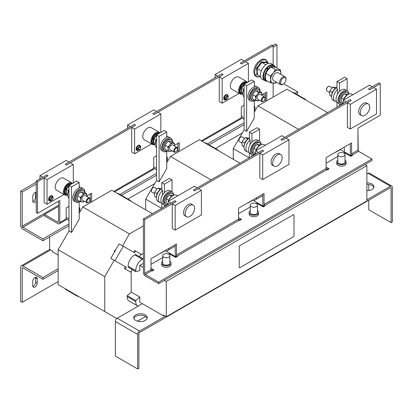 <?xml version="1.0" encoding="UTF-8"?>
<svg xmlns="http://www.w3.org/2000/svg" width="413" height="413" viewBox="0 0 413 413"><rect width="100%" height="100%" fill="white"/><g stroke="black" fill="none" stroke-linecap="round" stroke-linejoin="round"><path stroke-width="0.62" d="M51.212 195.71A2.777 1.606 120 0 0 50.644 195.907M51.078 200.78A2.777 1.606 -60 0 1 51.057 200.79A2.777 1.606 -60 0 1 49.095 199.655A2.777 1.606 -60 0 1 51.057 196.252A2.777 1.606 -60 0 1 53.019 197.409M52.306 200.176L50.061 200.759L49.307 199.531L52.497 196.542L53.117 198.777L52.306 200.176L50.871 199.732C51.63 197.59 52.394 197.151 53.153 198.41L53.117 198.777M226.329 94.608A2.777 1.606 120 0 0 225.766 94.804M226.195 99.672A2.777 1.606 -60 0 1 226.179 99.683A2.777 1.606 -60 0 1 224.213 98.552A2.777 1.606 -60 0 1 226.179 95.15A2.777 1.606 -60 0 1 228.141 96.306M227.429 99.074L225.183 99.657L224.424 98.428L227.62 95.434L228.239 97.669L227.429 99.074L225.988 98.63C226.752 96.487 227.511 96.043 228.275 97.308L228.239 97.669M138.773 145.159A2.777 1.606 120 0 0 138.205 145.355M138.634 150.224A2.777 1.606 -60 0 1 138.618 150.234A2.777 1.606 -60 0 1 136.651 149.103A2.777 1.606 -60 0 1 138.618 145.701A2.777 1.606 -60 0 1 140.58 146.858M139.868 149.625L137.622 150.208L136.868 148.979L140.059 145.985L140.678 148.221L139.868 149.625L138.427 149.181C139.191 147.038 139.95 146.6 140.714 147.859L140.678 148.221M36.251 192.308A3.154 1.822 120 0 0 34.976 192.582A3.154 1.822 120 0 0 32.751 196.443L32.751 200.857A3.154 1.822 120 0 0 33.401 202.298A3.154 1.822 120 0 0 36.251 200.945M145.273 314.902A6.753 3.898 0 0 0 137.911 314.056A6.753 3.898 0 0 0 133.74 317.659A6.753 3.898 0 0 0 135.722 320.416A6.753 3.898 0 0 0 143.079 321.262A6.753 3.898 0 0 0 147.25 317.659A6.753 3.898 0 0 0 145.273 314.902M147.131 318.397A6.753 3.898 0 0 0 145.273 316.373A6.753 3.898 0 0 0 138.515 315.403A6.753 3.898 0 0 0 133.864 318.397M366.878 190.672A6.753 3.898 0 0 0 373.951 186.774A6.753 3.898 0 0 0 371.974 184.017A6.753 3.898 0 0 0 366.878 182.882M373.827 187.512A6.753 3.898 0 0 0 371.974 185.489A6.753 3.898 0 0 0 366.878 184.353M34.976 287.071A3.154 1.822 120 0 0 37.206 283.21L37.206 278.801A3.154 1.822 120 0 0 36.556 277.355A3.154 1.822 120 0 0 34.124 278.202A3.154 1.822 120 0 0 32.751 281.372L32.751 285.786A3.154 1.822 120 0 0 33.401 287.226A3.154 1.822 120 0 0 34.976 287.071M32.823 286.395A3.154 1.822 120 0 0 33.386 286.152A3.154 1.822 120 0 0 35.616 282.291L35.616 277.882A3.154 1.822 120 0 0 35.544 277.273M283.328 84.066L282.802 84.371A4.502 2.602 -60 0 1 281.062 84.779A4.502 2.602 -60 0 1 280.551 84.598A4.502 2.602 -60 0 1 280.329 79.807A4.502 2.602 -60 0 1 284.542 76.612A4.502 2.602 -60 0 1 285.053 76.797A4.502 2.602 -60 0 1 285.987 78.857L285.987 79.466A3.758 2.168 -60 0 1 283.328 84.066A3.758 2.168 -60 0 1 281.878 84.407A3.758 2.168 -60 0 1 281.103 80.607A3.758 2.168 -60 0 1 284.784 77.592A3.758 2.168 -60 0 1 285.987 79.466M285.053 76.797L278.068 72.765A4.502 2.602 120 0 0 277.557 72.58A4.502 2.602 120 0 0 273.344 75.77A4.502 2.602 120 0 0 273.566 80.561L280.551 84.598M275.435 67.34A9.003 5.199 120 0 0 273.824 65.115A9.003 5.199 120 0 0 269.322 65.559A9.003 5.199 120 0 0 263.437 73.493A9.003 5.199 120 0 0 264.816 80.711A9.003 5.199 120 0 0 267.335 81.046M273.824 65.115L271.274 63.643A9.003 5.199 120 0 0 266.943 63.994A9.003 5.199 120 0 0 260.923 71.919A9.003 5.199 120 0 0 262.27 79.239L264.816 80.711M257.764 75.016L256.71 74.903L256.917 71.764L256.499 68.305L261.439 61.883L266.586 62.064L266.674 62.6M88.439 202.339L88.083 202.546A2.7 1.559 -60 0 1 86.735 202.68A2.7 1.559 -60 0 1 87.128 198.978A2.7 1.559 -60 0 1 89.435 197.997A2.7 1.559 -60 0 1 89.993 199.236L89.993 199.644A2.204 1.27 -60 0 1 89.218 201.652A2.204 1.27 -60 0 1 88.439 202.339A2.204 1.27 -60 0 1 86.931 201.88A2.204 1.27 -60 0 1 87.659 199.438A2.204 1.27 -60 0 1 89.993 199.644M86.735 202.68L82.44 200.197A2.7 1.559 -60 0 1 82.832 196.5A2.7 1.559 -60 0 1 85.14 195.519L89.435 197.997M79.869 201.394A6.303 3.64 -60 0 1 77.324 201.405L76.369 200.857A6.303 3.64 -60 0 1 75.403 195.803A6.303 3.64 -60 0 1 79.523 190.248A6.303 3.64 -60 0 1 82.672 189.939L83.627 190.486A6.303 3.64 -60 0 1 84.892 192.695M77.324 201.405A6.303 3.64 -60 0 1 76.359 196.356A6.303 3.64 -60 0 1 80.478 190.801A6.303 3.64 -60 0 1 83.627 190.486M79.172 201.833L79.172 219.2L71.532 232.436L71.532 186.924L79.172 182.51L79.172 187.941A7.656 4.419 120 0 0 78.217 188.39A7.656 4.419 120 0 0 73.215 195.137A7.656 4.419 120 0 0 74.392 201.27L75.693 202.024A7.656 4.419 -60 0 1 74.521 195.891A7.656 4.419 -60 0 1 79.523 189.144A7.656 4.419 -60 0 1 83.349 188.767A7.656 4.419 -60 0 1 84.923 192.716M79.9 201.415A7.656 4.419 -60 0 1 79.523 201.647A7.656 4.419 -60 0 1 75.693 202.024M67.763 194.255A6.303 3.64 -60 0 1 68.981 189.459M68.981 198.111A7.656 4.419 -60 0 1 68.981 190.145M66.581 193.723L65.889 193.614L65.889 189.154L69.234 184.993L69.642 185.07M72.481 183.429A6.98 4.032 120 0 0 71.867 182.918A6.98 4.032 120 0 0 68.377 183.264A6.98 4.032 120 0 0 63.819 189.412A6.98 4.032 120 0 0 64.887 195.008A6.98 4.032 120 0 0 67.742 194.982M71.867 182.918L63.654 178.173A6.98 4.032 120 0 0 60.164 178.519A6.98 4.032 120 0 0 55.605 184.673A6.98 4.032 120 0 0 56.674 190.264L64.887 195.008M263.556 101.237L263.205 101.443A2.7 1.559 -60 0 1 261.852 101.572A2.7 1.559 -60 0 1 262.25 97.876A2.7 1.559 -60 0 1 264.557 96.895A2.7 1.559 -60 0 1 265.115 98.134L265.115 98.542A2.204 1.27 -60 0 1 264.335 100.545A2.204 1.27 -60 0 1 263.556 101.237A2.204 1.27 -60 0 1 262.054 100.772A2.204 1.27 -60 0 1 262.776 98.33A2.204 1.27 -60 0 1 265.115 98.542M261.852 101.572L257.557 99.094A2.7 1.559 -60 0 1 257.955 95.398A2.7 1.559 -60 0 1 260.257 94.417L264.557 96.895M254.991 100.292A6.303 3.64 -60 0 1 252.446 100.302L251.491 99.75A6.303 3.64 -60 0 1 250.526 94.701A6.303 3.64 -60 0 1 254.64 89.146A6.303 3.64 -60 0 1 257.795 88.831L258.75 89.384A6.303 3.64 -60 0 1 260.014 91.593M252.446 100.302A6.303 3.64 -60 0 1 251.481 95.253A6.303 3.64 -60 0 1 255.595 89.693A6.303 3.64 -60 0 1 258.75 89.384M254.289 100.731L254.289 118.097L246.649 131.334L246.649 85.816L254.289 81.407L254.289 86.833A7.656 4.419 120 0 0 253.334 87.288A7.656 4.419 120 0 0 248.337 94.035A7.656 4.419 120 0 0 249.509 100.168L250.815 100.922A7.656 4.419 -60 0 1 249.643 94.789A7.656 4.419 -60 0 1 254.64 88.041A7.656 4.419 -60 0 1 258.471 87.664A7.656 4.419 -60 0 1 260.04 91.609M255.017 100.307A7.656 4.419 -60 0 1 254.64 100.54A7.656 4.419 -60 0 1 250.815 100.922M242.885 93.147A6.303 3.64 -60 0 1 244.104 88.356M244.104 97.009A7.656 4.419 -60 0 1 244.104 89.038M241.703 92.62L241.006 92.512L241.006 88.052L244.351 83.891L244.764 83.963M247.604 82.326A6.98 4.032 120 0 0 246.989 81.815A6.98 4.032 120 0 0 243.5 82.161A6.98 4.032 120 0 0 238.936 88.31A6.98 4.032 120 0 0 240.01 93.901A6.98 4.032 120 0 0 242.865 93.875M246.989 81.815L238.771 77.071A6.98 4.032 120 0 0 235.281 77.417A6.98 4.032 120 0 0 230.722 83.565A6.98 4.032 120 0 0 231.791 89.162L240.01 93.901M175.995 151.788L175.644 151.994A2.7 1.559 -60 0 1 174.291 152.129A2.7 1.559 -60 0 1 174.689 148.427A2.7 1.559 -60 0 1 176.996 147.446A2.7 1.559 -60 0 1 177.554 148.685L177.554 149.093A2.204 1.27 -60 0 1 176.774 151.096A2.204 1.27 -60 0 1 175.995 151.788A2.204 1.27 -60 0 1 174.493 151.323A2.204 1.27 -60 0 1 175.22 148.881A2.204 1.27 -60 0 1 177.554 149.093M174.291 152.129L169.996 149.645A2.7 1.559 -60 0 1 170.393 145.949A2.7 1.559 -60 0 1 172.701 144.968L176.996 147.446M167.43 150.843A6.303 3.64 -60 0 1 164.885 150.853L163.93 150.301A6.303 3.64 -60 0 1 162.965 145.252A6.303 3.64 -60 0 1 167.084 139.697A6.303 3.64 -60 0 1 170.233 139.382L171.189 139.935A6.303 3.64 -60 0 1 172.453 142.144M164.885 150.853A6.303 3.64 -60 0 1 163.92 145.804A6.303 3.64 -60 0 1 168.039 140.25A6.303 3.64 -60 0 1 171.189 139.935M166.733 151.282L166.733 168.649L159.093 181.885L159.093 136.367L166.733 131.959L166.733 137.384A7.656 4.419 120 0 0 165.778 137.839A7.656 4.419 120 0 0 160.776 144.586A7.656 4.419 120 0 0 161.948 150.719L163.254 151.473A7.656 4.419 -60 0 1 162.082 145.34A7.656 4.419 -60 0 1 167.084 138.592A7.656 4.419 -60 0 1 170.91 138.216A7.656 4.419 -60 0 1 172.484 142.16M167.461 150.859A7.656 4.419 -60 0 1 167.084 151.096A7.656 4.419 -60 0 1 163.254 151.473M155.324 143.698A6.303 3.64 -60 0 1 156.542 138.907M156.542 147.56A7.656 4.419 -60 0 1 156.542 139.594M154.142 143.172L153.445 143.063L153.445 138.603L156.79 134.442L157.203 134.514M160.043 132.878A6.98 4.032 120 0 0 159.428 132.366A6.98 4.032 120 0 0 155.938 132.712A6.98 4.032 120 0 0 151.38 138.861A6.98 4.032 120 0 0 152.449 144.452A6.98 4.032 120 0 0 155.303 144.426M159.428 132.366L151.215 127.622A6.98 4.032 120 0 0 147.725 127.968A6.98 4.032 120 0 0 143.161 134.117A6.98 4.032 120 0 0 144.235 139.713L152.449 144.452M332.207 87.793L329.77 86.384A2.7 1.559 120 0 0 329.373 86.26A2.7 1.559 120 0 0 328.418 86.518A2.7 1.559 120 0 0 326.507 89.828A2.7 1.559 120 0 0 327.065 91.061L329.553 92.497M328.232 86.637A2.204 1.27 120 0 0 328.067 86.72A2.204 1.27 120 0 0 326.507 89.42A2.204 1.27 120 0 0 326.518 89.606M336.481 87.732A6.303 3.64 120 0 0 336.027 87.969A6.303 3.64 120 0 0 331.593 96.198M337.122 94.964A2.7 1.559 120 0 1 337.695 93.741L337.757 93.777M348.624 94.143A6.303 3.64 120 0 0 347.457 92.435A6.303 3.64 120 0 0 344.303 92.749A6.303 3.64 120 0 0 340.183 98.304A6.303 3.64 120 0 0 341.153 103.353A6.303 3.64 120 0 0 343.213 103.513M347.457 92.435L346.502 91.882A6.303 3.64 120 0 0 343.348 92.197A6.303 3.64 120 0 0 339.228 97.752A6.303 3.64 120 0 0 340.198 102.801L341.153 103.353M348.758 94.081A7.656 4.419 120 0 0 347.178 90.715A7.656 4.419 120 0 0 343.348 91.092A7.656 4.419 120 0 0 338.345 97.84A7.656 4.419 120 0 0 339.522 103.973L339.507 105.697M347.178 90.715L345.263 89.611A7.656 4.419 120 0 0 341.437 89.988A7.656 4.419 120 0 0 336.435 96.735A7.656 4.419 120 0 0 337.612 102.868L339.522 103.973A7.656 4.419 120 0 0 342.336 104.066M369.743 107.106A6.711 3.872 120 0 0 368.355 104.035A6.711 3.872 120 0 0 363.182 105.831A6.711 3.872 120 0 0 360.255 112.584A6.711 3.872 120 0 0 361.643 115.655A6.711 3.872 120 0 0 366.816 113.854A6.711 3.872 120 0 0 369.743 107.106M368.355 104.035L366.759 103.116A6.711 3.872 120 0 0 361.592 104.912A6.711 3.872 120 0 0 358.665 111.665A6.711 3.872 120 0 0 360.053 114.737L361.643 115.655M343.755 99.977A6.98 4.032 -60 0 1 348.123 94.401A6.98 4.032 -60 0 1 351.613 94.056L352.81 94.747M244.646 138.345L242.209 136.935A2.7 1.559 120 0 0 241.811 136.811A2.7 1.559 120 0 0 240.856 137.07A2.7 1.559 120 0 0 238.946 140.379A2.7 1.559 120 0 0 239.509 141.618L241.992 143.048M240.671 137.188A2.204 1.27 120 0 0 240.505 137.271A2.204 1.27 120 0 0 238.946 139.971A2.204 1.27 120 0 0 238.957 140.157M248.92 138.283A6.303 3.64 120 0 0 248.466 138.52A6.303 3.64 120 0 0 244.031 146.754M249.56 145.515A2.7 1.559 120 0 1 250.133 144.292L250.201 144.333M261.068 144.695A6.303 3.64 120 0 0 259.896 142.986A6.303 3.64 120 0 0 256.741 143.301A6.303 3.64 120 0 0 252.627 148.856A6.303 3.64 120 0 0 253.592 153.904A6.303 3.64 120 0 0 255.652 154.064M259.896 142.986L258.941 142.433A6.303 3.64 120 0 0 255.786 142.748A6.303 3.64 120 0 0 251.672 148.303A6.303 3.64 120 0 0 252.637 153.357L253.592 153.904M261.202 144.633A7.656 4.419 120 0 0 259.617 141.267A7.656 4.419 120 0 0 255.786 141.644A7.656 4.419 120 0 0 250.789 148.391A7.656 4.419 120 0 0 251.961 154.524L251.951 156.253M259.617 141.267L257.707 140.162A7.656 4.419 120 0 0 253.876 140.544A7.656 4.419 120 0 0 248.879 147.286A7.656 4.419 120 0 0 250.051 153.419L251.961 154.524A7.656 4.419 120 0 0 254.775 154.622M282.182 157.658A6.711 3.872 120 0 0 280.794 154.586A6.711 3.872 120 0 0 275.626 156.382A6.711 3.872 120 0 0 272.694 163.135A6.711 3.872 120 0 0 274.087 166.207A6.711 3.872 120 0 0 279.255 164.41A6.711 3.872 120 0 0 282.182 157.658M280.794 154.586L279.203 153.667A6.711 3.872 120 0 0 274.031 155.464A6.711 3.872 120 0 0 271.104 162.216A6.711 3.872 120 0 0 272.492 165.288L274.087 166.207M256.194 150.528A6.98 4.032 -60 0 1 260.567 144.953A6.98 4.032 -60 0 1 264.052 144.607L265.249 145.299M157.09 188.896L154.648 187.487A2.7 1.559 120 0 0 154.256 187.368A2.7 1.559 120 0 0 153.3 187.621A2.7 1.559 120 0 0 151.39 190.93A2.7 1.559 120 0 0 151.948 192.169L154.431 193.599M153.115 187.739A2.204 1.27 120 0 0 152.944 187.827A2.204 1.27 120 0 0 151.39 190.522A2.204 1.27 120 0 0 151.395 190.713M161.359 188.839A6.303 3.64 120 0 0 160.905 189.071A6.303 3.64 120 0 0 156.47 197.306M161.999 196.067A2.7 1.559 120 0 1 162.572 194.848L162.639 194.884M173.506 195.246A6.303 3.64 120 0 0 172.335 193.542A6.303 3.64 120 0 0 169.185 193.852A6.303 3.64 120 0 0 165.066 199.407A6.303 3.64 120 0 0 166.031 204.461A6.303 3.64 120 0 0 168.096 204.621M172.335 193.542L171.38 192.99A6.303 3.64 120 0 0 168.23 193.299A6.303 3.64 120 0 0 164.111 198.854A6.303 3.64 120 0 0 165.076 203.908L166.031 204.461M173.641 195.189A7.656 4.419 120 0 0 172.056 191.818A7.656 4.419 120 0 0 168.23 192.2A7.656 4.419 120 0 0 163.228 198.942A7.656 4.419 120 0 0 164.4 205.075L164.389 206.805M172.056 191.818L170.146 190.713A7.656 4.419 120 0 0 166.32 191.095A7.656 4.419 120 0 0 161.318 197.837A7.656 4.419 120 0 0 162.49 203.976L164.4 205.075A7.656 4.419 120 0 0 167.213 205.173M194.626 208.209A6.711 3.872 120 0 0 193.232 205.137A6.711 3.872 120 0 0 188.065 206.934A6.711 3.872 120 0 0 185.138 213.686A6.711 3.872 120 0 0 186.526 216.758A6.711 3.872 120 0 0 191.694 214.961A6.711 3.872 120 0 0 194.626 208.209M193.232 205.137L191.642 204.218A6.711 3.872 120 0 0 186.469 206.015A6.711 3.872 120 0 0 183.542 212.767A6.711 3.872 120 0 0 184.931 215.839L186.526 216.758M168.633 201.079A6.98 4.032 -60 0 1 173.006 195.504A6.98 4.032 -60 0 1 176.496 195.158L177.693 195.85M337.803 154.607L337.803 161.958A3.603 2.08 0 0 0 340.028 163.878A3.603 2.08 0 0 0 343.952 163.429A3.603 2.08 0 0 0 345.01 161.958L345.01 154.607A3.603 2.08 0 0 0 342.785 152.686A3.603 2.08 0 0 0 338.861 153.135A3.603 2.08 0 0 0 337.803 154.607A3.603 2.08 0 0 0 340.028 156.527A3.603 2.08 0 0 0 343.952 156.078A3.603 2.08 0 0 0 345.01 154.607M250.242 205.158L250.242 212.509A3.603 2.08 0 0 0 252.467 214.435A3.603 2.08 0 0 0 256.396 213.98A3.603 2.08 0 0 0 257.449 212.509L257.449 205.158A3.603 2.08 0 0 0 255.224 203.237A3.603 2.08 0 0 0 251.3 203.686A3.603 2.08 0 0 0 250.242 205.158A3.603 2.08 0 0 0 252.467 207.078A3.603 2.08 0 0 0 256.396 206.629A3.603 2.08 0 0 0 257.449 205.158M162.686 255.709L162.686 263.066A3.603 2.08 0 0 0 164.906 264.986A3.603 2.08 0 0 0 168.834 264.532A3.603 2.08 0 0 0 169.888 263.066L169.888 255.709A3.603 2.08 0 0 0 167.663 253.788A3.603 2.08 0 0 0 163.739 254.238A3.603 2.08 0 0 0 162.686 255.709A3.603 2.08 0 0 0 164.906 257.629A3.603 2.08 0 0 0 168.834 257.18A3.603 2.08 0 0 0 169.888 255.709M162.686 261.295A4.729 2.731 0 0 0 161.56 263.066A4.729 2.731 0 0 0 162.944 264.991A4.729 2.731 0 0 0 168.096 265.585A4.729 2.731 0 0 0 171.013 263.066A4.729 2.731 0 0 0 169.888 261.295M161.56 263.066L161.56 264.532A4.729 2.731 0 0 0 162.944 266.462A4.729 2.731 0 0 0 168.096 267.056A4.729 2.731 0 0 0 171.013 264.532L171.013 263.066M250.242 210.744A4.729 2.731 0 0 0 249.116 212.509A4.729 2.731 0 0 0 250.505 214.44A4.729 2.731 0 0 0 255.657 215.034A4.729 2.731 0 0 0 258.574 212.509A4.729 2.731 0 0 0 257.449 210.744M249.116 212.509L249.116 213.98A4.729 2.731 0 0 0 250.505 215.911A4.729 2.731 0 0 0 255.657 216.505A4.729 2.731 0 0 0 258.574 213.98L258.574 212.509M337.803 160.192A4.729 2.731 0 0 0 336.678 161.958A4.729 2.731 0 0 0 338.061 163.889A4.729 2.731 0 0 0 343.213 164.482A4.729 2.731 0 0 0 346.135 161.958A4.729 2.731 0 0 0 345.01 160.192M336.678 161.958L336.678 163.429A4.729 2.731 0 0 0 338.061 165.36A4.729 2.731 0 0 0 343.213 165.949A4.729 2.731 0 0 0 346.135 163.429L346.135 161.958M254.289 108.856A4.729 2.731 0 0 0 254.945 107.473A4.729 2.731 0 0 0 254.289 106.089M254.289 110.328A4.729 2.731 0 0 0 254.945 108.944L254.945 107.473M166.733 159.408A4.729 2.731 0 0 0 167.384 158.024A4.729 2.731 0 0 0 166.733 156.641M166.733 160.879A4.729 2.731 0 0 0 167.384 159.495L167.384 158.024M79.172 209.959A4.729 2.731 0 0 0 79.823 208.575A4.729 2.731 0 0 0 79.172 207.192M79.172 211.43A4.729 2.731 0 0 0 79.823 210.047L79.823 208.575M239.23 246.721L239.23 267.309A0.898 0.521 120 0 0 239.416 267.722A0.898 0.521 120 0 0 239.87 267.676L293.359 236.794A0.898 0.521 120 0 0 293.994 235.694L293.994 215.101A0.898 0.521 120 0 0 293.808 214.693A0.898 0.521 120 0 0 293.359 214.734L239.87 245.616A0.898 0.521 120 0 0 239.23 246.721L239.23 267.309M293.359 214.734L239.87 245.616M293.328 214.719A0.898 0.521 -60 0 1 293.777 214.672A0.898 0.521 -60 0 1 293.793 214.683L293.777 214.672M239.401 267.712A0.898 0.521 -60 0 1 239.385 267.701A0.898 0.521 -60 0 1 239.199 267.294M239.199 246.7A0.898 0.521 -60 0 1 239.834 245.601M159.093 136.367L156.542 134.896L156.542 180.414L145.717 199.164L145.717 209.825M156.542 134.896L164.183 130.487L166.733 131.959M239.994 163.15L199.371 139.697L170.393 156.424L166.733 162.768M259.591 141.251L259.591 129.228L251.951 133.642L251.951 142.067M250.133 144.292L250.133 139.919A7.656 4.419 120 0 0 246.133 146.589A7.656 4.419 120 0 0 247.506 151.953A7.656 4.419 120 0 0 248.993 152.309M259.591 129.228L257.041 127.756L249.4 132.17L251.951 133.642M249.4 132.17L249.4 139.496L250.133 139.919M249.4 152.893L249.4 157.725M145.717 199.164L161.669 208.374M170.393 156.424L211.022 179.882M156.542 180.414L159.093 181.885M256.716 199.087A9.003 5.199 120 0 0 256.328 197.915M239.834 219.866L238.564 219.127A0.898 0.521 -120 0 0 239.199 220.232L239.643 220.49L241.553 219.386L238.564 217.656M263.396 206.263L252.828 200.155L248.368 202.731M67.603 290.102L74.004 293.793A1.347 0.774 120 0 0 74.263 294.211A1.347 0.774 120 0 0 74.758 294.226L74.004 293.793M71.532 186.924L68.981 185.452L68.981 230.965L58.156 249.715L58.156 284.645L116.822 318.516M68.981 185.452L76.627 181.039L79.172 182.51M152.433 213.707L111.809 190.248L82.832 206.975L79.172 213.32M131.2 271.15L131.2 292.074L127.199 295.615L127.173 296.606A9.003 5.199 120 0 0 129.037 300.963L137.632 305.93A9.003 5.199 -60 0 1 135.769 301.573L135.8 300.581L139.795 297.035L139.795 302.182L163.357 315.785L163.357 315.052L166.284 316.74L166.284 281.444L366.878 165.634L366.878 200.93L166.284 316.74M129.677 271.573L124.328 268.486L125.361 266.7L114.215 260.267L104.773 276.627L104.773 311.557M137.498 321.154L145.521 316.523M172.03 191.802L172.03 179.784L164.389 184.193L164.389 192.618M143.363 225.854L129.445 233.892L122.547 245.838M133.688 252.271L134.721 250.49L135.676 251.042L134.643 252.823L123.296 246.272L114.964 260.701L126.316 267.252L125.284 269.039L130.632 272.126L132.139 269.524M140.461 255.105L143.363 253.432M162.572 194.848L162.572 190.47A7.656 4.419 120 0 0 158.571 197.14A7.656 4.419 120 0 0 159.945 202.504A7.656 4.419 120 0 0 161.437 202.86M172.03 179.784L169.485 178.313L161.839 182.722L164.389 184.193M161.839 182.722L161.839 190.047L162.572 190.47M161.839 203.444L161.839 208.276M69.642 291.273L69.436 291.635L77.763 296.446L77.974 296.085L74.758 294.226M58.156 249.715L104.773 276.627M82.832 206.975L129.445 233.892M68.981 230.965L71.532 232.436M111.035 258.43L114.215 260.267M114.618 251.744L114.251 251.538A1.347 0.774 -60 0 1 115 250.232L115.366 250.443M139.522 256.731L141.024 254.129L135.676 251.042M124.328 268.486L125.284 269.039M125.361 266.7L126.316 267.252M131.2 292.074L139.795 297.035M127.199 295.615L135.8 300.581M138.128 306.157A9.003 5.199 -60 0 1 137.632 305.93M169.154 249.643A9.003 5.199 120 0 0 168.772 248.466M143.363 259.514L143.182 258.843L142.335 259.302A9.003 5.199 120 0 0 135.769 270.675L135.8 271.635L139.795 270.561L139.795 265.414L143.363 263.36M139.795 265.414L143.363 267.474M152.278 270.417L151.003 269.679A0.898 0.521 -120 0 0 151.638 270.783L152.087 271.042L153.997 269.937L151.003 268.213M175.84 256.814L165.267 250.712L160.812 253.283M246.649 85.816L244.104 84.345L244.104 129.863L233.278 148.613L233.278 159.273M244.104 84.345L251.744 79.936L254.289 81.407M327.555 112.599L286.927 89.146L257.955 105.873L254.289 112.212M358.216 150.931L357.963 130.157M347.152 90.7L347.152 78.677L339.507 83.09L339.507 91.516M337.695 93.741L337.695 89.363A7.656 4.419 120 0 0 333.689 96.038A7.656 4.419 120 0 0 335.062 101.397A7.656 4.419 120 0 0 336.554 101.758M347.152 78.677L344.602 77.205L336.962 81.619L339.507 83.09M336.962 81.619L336.962 88.945L337.695 89.363M336.962 102.336L336.962 107.168M233.278 148.613L249.23 157.823M257.955 105.873L298.578 129.331M244.104 129.863L246.649 131.334M343.905 151.633L344.385 151.21L344.411 150.218A9.003 5.199 120 0 0 343.89 147.364M327.395 169.309L326.12 168.576A0.898 0.521 -120 0 0 326.76 169.681L327.204 169.939L329.115 168.834L326.12 167.105M350.957 155.706L340.389 149.604L335.929 152.18M73.282 182.969L73.282 164.513L70.386 162.841L66.498 165.009L135.593 125.118L131.706 127.436L134.607 129.109L160.843 113.962L157.942 112.29L154.059 114.458L223.154 74.567L219.267 76.885L222.163 78.558L248.399 63.406L245.503 61.733L241.62 63.907L273.143 45.704L273.143 64.717M47.046 179.66L47.046 204.296L44.15 202.623L44.15 177.988L47.046 179.66L73.282 164.513M48.032 175.67L37.526 181.735L37.526 213.356L36.251 212.623L36.251 181.002L46.757 174.936L48.032 175.747L44.15 177.988M37.526 213.356L59.813 200.486L59.813 222.55A2.7 1.559 60 0 1 59.255 223.784A2.7 1.559 60 0 1 57.903 223.65L44.532 215.932L44.532 214.461L57.903 222.179A0.898 0.521 60 0 0 58.352 222.225A0.898 0.521 60 0 0 58.538 221.812L57.903 222.179M59.255 223.784L65.621 220.108A2.7 1.559 -120 0 0 66.183 218.869L66.183 207.915L68.981 206.299M86.973 195.912L91.655 193.207L91.655 201.885M156.542 155.747L153.739 157.363L153.739 168.318L113.781 191.389M174.534 145.361L179.211 142.655L179.211 151.334M244.104 105.191L241.3 106.812L241.3 117.767L201.343 140.838M262.09 94.809L266.772 92.104L266.772 100.782M273.143 97.107L273.143 83.214M222.163 78.558L222.163 103.188L219.267 101.515L219.267 76.885M134.607 129.109L134.607 153.739L131.706 152.067L131.706 127.436M135.593 125.118L134.318 124.385L65.228 164.276L66.498 165.081M223.154 74.567L221.879 73.829L152.784 113.72L154.059 114.53M273.143 45.704L271.868 44.971L240.345 63.168L241.62 63.979M265.497 92.837L265.497 101.515M177.941 143.394L177.941 152.067M90.38 193.945L90.38 202.623M58.538 201.224L58.538 221.812M65.228 164.276L66.498 165.009M240.345 63.168L241.62 63.907M152.784 113.72L154.059 114.458M265.497 95.708L263.014 94.272M58.538 206.371L44.532 214.461M68.981 219.019L66.183 217.398M156.542 168.468L153.739 166.847M244.104 117.912L241.3 116.296M36.251 181.002L37.526 181.735M202.133 141.292L240.743 119.006A2.7 1.559 -120 0 0 241.3 117.767L244.104 119.383M114.571 191.844L153.182 169.557A2.7 1.559 -120 0 0 153.739 168.318L156.542 169.939M68.981 220.49L66.183 218.869L59.813 222.55M156.542 173.321L119.93 194.456M244.104 122.764L207.491 143.905M369.743 89.714L368.468 88.981L369.743 89.786L380.249 83.648L380.249 115.268L357.963 128.133L357.963 150.193A0.898 0.521 -120 0 0 358.598 151.297L371.974 159.015L371.974 160.487L158.644 283.654L145.273 275.93A2.7 1.559 60 0 1 143.363 272.621L143.363 218.942L174.885 200.744L176.155 201.554L172.273 203.795L172.273 228.43L175.169 230.103L175.169 205.468L201.405 190.321L198.508 188.648L194.626 190.816L263.716 150.926L259.834 153.244L259.834 177.879L262.73 179.552L262.73 154.916L288.966 139.77L286.07 138.097L282.182 140.265L351.277 100.374L347.39 102.692L347.39 127.323L350.291 129.001L350.291 104.365L376.527 89.218L373.626 87.546L369.743 89.786M368.468 88.981L378.979 82.915L380.249 83.648M351.236 155.546A2.7 1.559 60 0 1 350.322 153.135L350.322 143.652M262.761 194.203L262.761 203.686A2.7 1.559 60 0 0 263.675 206.097M175.2 244.754L175.2 254.238A2.7 1.559 60 0 0 176.119 256.654M194.626 190.816L193.351 190.083L194.626 190.894M193.351 190.083L262.441 150.193L263.716 150.926M282.182 140.265L280.912 139.532L282.182 140.337M280.912 139.532L350.002 99.641L351.277 100.374M158.644 283.654L158.644 282.182L145.273 274.459A0.898 0.521 60 0 1 144.633 273.36L144.633 219.68L176.155 201.482M168.633 254.134L169.278 253.763L175.649 257.438L177.559 256.334L177.11 256.075A0.898 0.521 60 0 1 176.475 254.976L176.475 244.021L151.003 258.724L151.003 269.679L144.633 273.36M256.194 203.583L256.84 203.211L263.205 206.887L265.115 205.782L264.671 205.524A0.898 0.521 60 0 1 264.036 204.425L264.036 193.465L238.564 208.173L238.564 219.127L176.475 254.976M343.755 153.027L344.401 152.655L350.766 156.336L352.676 155.231L352.232 154.973A0.898 0.521 60 0 1 351.597 153.868L351.597 142.913L326.12 157.621L326.12 168.576L264.036 204.425M158.644 282.182L371.974 159.015M326.12 163.207L337.803 156.465M238.564 213.758L250.242 207.016M151.003 264.315L162.686 257.567M144.633 219.68L143.363 218.942M176.919 256.7L176.475 256.447L175.2 257.18M350.322 156.078L351.597 155.34L352.041 155.598M264.48 206.149L264.036 205.891L262.761 206.629M328.48 169.201L328.036 168.943L264.671 205.524M240.918 219.752L240.474 219.494L177.11 256.075M153.357 270.303L152.913 270.05L145.273 274.459M276.963 68.047L276.963 44.971L275.368 44.052L272.823 45.523M32.823 201.467A3.154 1.822 120 0 0 35.616 197.362L36.251 197.729M36.251 193.32L35.616 192.954L35.616 197.362M35.616 192.954A3.154 1.822 120 0 0 35.544 192.339M36.251 182.107L20.65 191.111L20.65 225.307A3.154 1.822 -120 0 0 22.88 229.163L42.937 240.748L42.937 238.91L22.88 227.326L44.532 214.827M276.963 44.971L273.143 47.175M36.251 183.945L22.24 192.03L22.24 226.226A0.898 0.521 -120 0 0 22.88 227.326M22.24 192.03L20.65 191.111M283.726 83.803L297.659 91.846L297.659 93.684L296.642 94.272M156.542 175.158L121.52 195.375M68.981 225.71L42.937 240.748M244.104 124.607L209.081 144.824M68.981 223.872L42.937 238.91M297.659 91.846L295.047 93.353M142.408 303.689L117.251 318.211L139.542 331.081L165.329 316.188M366.878 199.825L390.44 186.222L368.153 173.357L366.878 174.09M164.632 315.785L163.357 315.785M139.542 331.081A2.7 1.559 120 0 0 137.632 334.391L137.632 368.948L138.902 368.215L138.902 333.652A0.898 0.521 120 0 1 139.542 332.548L390.44 187.693L391.075 188.065A0.898 0.521 120 0 0 390.889 187.652A0.898 0.521 120 0 0 390.44 187.693M368.153 173.357A2.7 1.559 -60 0 1 369.501 173.223L391.792 186.093A2.7 1.559 120 0 0 390.44 186.222M368.788 200.197L368.788 209.752L391.075 222.622L392.35 221.889L392.35 187.326A2.7 1.559 120 0 0 391.792 186.093M391.075 222.622L391.075 188.065M368.788 184.456L368.788 190.563M137.632 368.948L115.341 356.078L115.341 321.52A2.7 1.559 -60 0 1 117.251 318.211M49.622 236.886L49.622 249.385L52.554 251.078L52.554 251.811L58.156 255.048M242.286 133.007L215.447 148.499M297.138 95.042L297.345 94.68L305.677 99.492L305.47 99.848M302.254 97.989A1.347 0.774 120 0 0 301.991 97.576L301.418 97.246A1.347 0.774 120 0 0 300.927 97.225M292.998 92.651L293.209 92.29L297.345 94.68M262.761 195.597L253.845 200.744M154.725 183.558L127.891 199.056M209.577 145.593L209.789 145.231L218.116 150.043L217.909 150.399M214.693 148.546A1.347 0.774 120 0 0 214.43 148.128L213.857 147.797A1.347 0.774 120 0 0 213.366 147.782M205.442 143.203L205.648 142.841L209.789 145.231M175.2 246.153L166.284 251.3M73.431 293.462A1.347 0.774 120 0 0 73.69 293.88L74.263 294.211M69.436 291.635L65.295 289.245L65.502 288.888M122.021 196.144L122.227 195.783L130.554 200.594L130.348 200.955M127.132 199.097A1.347 0.774 120 0 0 126.874 198.679L126.301 198.348A1.347 0.774 120 0 0 125.81 198.333M117.881 193.754L118.087 193.392L122.227 195.783M123.296 246.272L119.156 243.882L110.829 258.311L114.964 260.701M135.8 271.635L128.154 267.221L128.128 266.261A9.003 5.199 -60 0 1 134.695 254.888L135.541 254.434L143.182 258.843M301.991 97.576A1.347 0.774 120 0 0 301.5 97.556M214.43 148.128A1.347 0.774 120 0 0 213.939 148.112M126.874 198.679A1.347 0.774 120 0 0 126.383 198.663M164.374 280.344L166.284 281.444M364.968 164.534L366.878 165.634M22.88 267.769A0.898 0.521 -120 0 0 22.431 267.727A0.898 0.521 -120 0 0 22.24 268.135L22.88 267.769L42.937 279.353L58.156 270.561M42.937 279.353L42.937 277.51L58.156 268.724M49.658 249.406L21.3 265.776A3.154 1.822 -120 0 1 22.88 265.931L42.937 277.51M21.3 265.776A3.154 1.822 -120 0 0 20.65 267.216L20.65 301.413L22.24 302.331L58.156 281.594M22.24 268.135L22.24 302.331M168.101 203.387A6.98 4.032 -60 0 0 168.101 204.662L168.101 201.389L170.936 203.026M197.171 187.879L194.337 186.242L168.101 201.389M172.273 203.795L175.169 205.468M175.169 230.103L201.405 214.956L201.405 190.321M171.7 196.206L169.567 194.972L167.59 196.733L166.382 198.937L168.659 200.253M173.042 195.426L169.567 194.972M168.019 204.125L166.382 203.181L166 200.837L166.382 198.937M166.186 199.484A4.502 2.602 -60 0 1 166.207 199.417A4.502 2.602 -60 0 1 167.59 196.733A4.502 2.602 120 0 1 168.055 196.211A4.502 2.602 120 0 0 168.055 196.211L168.076 196.19M161.839 188.529A7.656 4.419 120 0 0 156.857 195.277A7.656 4.419 120 0 0 158.034 201.399L159.945 202.504M161.483 188.751L157.88 188.225L156 190.042L154.694 192.19L157.152 193.609M160.182 189.557L157.88 188.225M156.46 197.455L154.694 196.433L154.41 194.146L154.694 192.19M255.662 154.111L255.662 150.838L258.497 152.474M284.733 137.322L281.898 135.691L255.662 150.838M259.834 153.244L262.73 154.916M262.73 179.552L288.966 164.405L288.966 139.77M255.657 154.111A6.98 4.032 -60 0 1 255.662 152.836M259.261 145.655L257.123 144.421L255.151 146.181L253.943 148.381L256.22 149.697M260.603 144.875L257.123 144.421M255.58 153.574L253.943 152.629L253.561 150.286L253.943 148.381M253.747 148.933A4.502 2.602 -60 0 1 253.768 148.866A4.502 2.602 -60 0 1 255.151 146.181A4.502 2.602 120 0 1 255.616 145.66A4.502 2.602 120 0 0 255.616 145.66L255.637 145.639M249.4 137.978A7.656 4.419 120 0 0 244.413 144.726A7.656 4.419 120 0 0 245.59 150.848L247.506 151.953M249.044 138.2L245.436 137.674L243.562 139.491L242.255 141.633L244.713 143.053M247.743 139.005L245.436 137.674M244.021 146.899L242.255 145.882L241.972 143.595L242.255 141.633M343.218 102.285A6.98 4.032 -60 0 0 343.218 103.56L343.218 100.282L346.053 101.918M372.289 86.771L369.459 85.135L343.218 100.282M347.39 102.692L350.291 104.365M350.291 129.001L376.527 113.849L376.527 89.218M346.822 95.104L344.685 93.87L342.713 95.63L341.499 97.829L343.781 99.146M348.159 94.324L344.685 93.87M343.141 103.023L341.499 102.078L341.117 99.734L341.499 97.829M341.308 98.382A4.502 2.602 -60 0 1 341.324 98.315A4.502 2.602 -60 0 1 342.713 95.63A4.502 2.602 120 0 1 343.177 95.109L343.193 95.088M336.962 87.427A7.656 4.419 120 0 0 331.975 94.174A7.656 4.419 120 0 0 333.152 100.297L335.062 101.397M336.605 87.649L332.997 87.122L331.123 88.94L329.817 91.082L332.274 92.502M335.304 88.454L332.997 87.122M331.582 96.348L329.817 95.331L329.528 93.044L329.817 91.082M160.843 132.418L160.843 113.962M134.607 153.739L151.571 143.946M156.604 111.515L153.775 109.879L127.534 125.025L130.369 126.662M138.107 145.407A2.777 1.606 120 0 0 136.259 149.506M127.534 128.298L127.534 125.025M156.542 135.583L153.848 138.758L153.848 143.001L155.314 143.848M153.445 138.603L156.006 140.002M157.033 134.793L156.79 134.442M153.848 143.001L153.445 143.063L153.848 143.001M166.733 135.831A7.656 4.419 -60 0 1 167.508 136.755M166.733 136.853A7.656 4.419 -60 0 1 169 137.111L170.91 138.216M171.854 150.719L171.065 151.39L167.879 151.101L165.138 149.521L164.854 147.234L165.138 145.273L167.879 146.858L168.163 149.145L167.879 151.101M167.879 146.858L169.758 145.04L171.065 142.898L174.25 143.182L174.513 146.011M165.138 145.273L166.444 143.13L168.323 141.313L171.065 142.898M168.323 141.313L171.503 141.597L174.25 143.182M171.798 150.688A4.502 2.602 -60 0 1 169.758 151.411A4.502 2.602 120 0 1 168.163 149.145A4.502 2.602 -60 0 1 169.758 145.04A4.502 2.602 -60 0 1 172.939 143.203A4.502 2.602 -60 0 1 174.534 145.469A4.502 2.602 -60 0 1 174.503 146.006M248.399 81.867L248.399 63.406M222.163 103.188L239.132 93.395M244.166 60.964L241.331 59.327L215.096 74.474L217.93 76.111M225.668 94.856A2.777 1.606 120 0 0 223.82 98.955M215.096 77.747L215.096 74.474M244.104 85.026L241.409 88.201L241.409 92.45L242.875 93.297M241.006 88.052L243.567 89.451M244.589 84.242L244.351 83.891M241.409 92.45L241.006 92.512L241.409 92.45M254.289 85.274A7.656 4.419 -60 0 1 255.069 86.203M254.289 86.302A7.656 4.419 -60 0 1 256.561 86.56L258.471 87.664M259.416 100.168L258.626 100.834L255.44 100.55L252.699 98.97L252.415 96.683L252.699 94.722L255.44 96.306L255.724 98.593L255.44 100.55M255.44 96.306L257.314 94.489L258.626 92.347L261.806 92.631L262.069 95.46M252.699 94.722L254.005 92.579L255.879 90.762L258.626 92.347M255.879 90.762L259.065 91.046L261.806 92.631M259.359 100.132A4.502 2.602 -60 0 1 257.314 100.86A4.502 2.602 120 0 1 255.724 98.593A4.502 2.602 -60 0 1 257.314 94.489A4.502 2.602 -60 0 1 260.5 92.651A4.502 2.602 -60 0 1 262.095 94.918A4.502 2.602 -60 0 1 262.059 95.455M47.046 204.296L64.01 194.497M69.048 162.066L66.214 160.43L39.978 175.582L42.813 177.213M50.546 195.958A2.777 1.606 120 0 0 48.698 200.057M39.978 178.85L39.978 175.582M68.981 186.134L66.287 189.309L66.287 193.552L67.753 194.399M65.889 189.154L68.444 190.553M69.472 185.349L69.234 184.993M66.287 193.552L65.889 193.614L66.287 193.552M79.172 186.382A7.656 4.419 -60 0 1 79.946 187.306M79.172 187.409A7.656 4.419 -60 0 1 81.438 187.662L83.349 188.767M84.293 201.27L83.503 201.942L80.318 201.658L77.577 200.073L77.293 197.786L77.577 195.829L80.318 197.409L80.607 199.696L80.318 201.658M80.318 197.409L82.197 195.597L83.503 193.449L86.689 193.733L86.952 196.567M77.577 195.829L78.883 193.682L80.762 191.864L83.503 193.449M80.762 191.864L83.947 192.148L86.689 193.733M84.237 201.239A4.502 2.602 -60 0 1 82.197 201.962A4.502 2.602 120 0 1 80.607 199.696A4.502 2.602 -60 0 1 82.197 195.597A4.502 2.602 -60 0 1 85.383 193.754A4.502 2.602 -60 0 1 86.973 196.02A4.502 2.602 -60 0 1 86.942 196.557M268.161 63.463L266.721 62.631L261.847 62.466L265.791 64.743M261.439 61.883L261.847 62.466L257.175 68.543L261.264 70.907M256.499 68.305L257.175 68.543L257.371 74.794L260.557 76.632M256.71 74.903L257.227 74.748M266.721 62.631L266.586 62.064L266.721 62.631M280.453 70.06L278.362 70.096A7.207 4.161 -60 0 1 280.912 73.721L280.453 70.06L276.018 67.5L273.014 67.009L270.923 67.045L267.918 69.952L265.827 73.38L265.373 76.513L265.827 80.174L270.267 82.739L275.363 83.194L276.488 82.249M280.912 73.721L280.892 74.392A7.207 4.161 -60 0 0 280.912 73.721M275.363 69.606L273.267 73.039A7.207 4.161 -60 0 1 278.362 70.096L275.363 69.606L270.923 67.045M270.267 75.946L270.721 79.606A7.207 4.161 -60 0 1 273.267 73.039L270.267 75.946L265.827 73.38M276.374 82.187A7.207 4.161 -60 0 1 273.267 83.23A7.207 4.161 -60 0 1 270.721 79.606L270.267 82.739M267.965 69.885L266.968 68.197A8.152 4.703 120 0 1 273.396 65.853L274.542 66.514A8.152 4.703 120 0 0 268.114 68.857L266.968 68.197M266.39 80.633A8.152 4.703 120 0 1 267.603 69.451L266.457 68.79A8.152 4.703 120 0 0 265.244 79.972L266.39 80.633A8.152 4.703 120 0 0 267.128 80.927M275.471 67.386A8.152 4.703 120 0 0 274.542 66.514M267.603 69.451L267.908 69.967M268.414 69.369L268.114 68.857M49.343 200.904A2.927 1.688 -60 0 1 49.245 200.852A2.927 1.688 -60 0 1 48.796 198.508A2.927 1.688 -60 0 1 50.706 195.927A2.927 1.688 -60 0 1 52.172 195.783A2.927 1.688 -60 0 1 52.265 195.845M50.396 201.038A2.927 1.688 -60 0 1 49.436 200.966A2.927 1.688 -60 0 1 48.987 198.617A2.927 1.688 -60 0 1 50.897 196.041A2.927 1.688 -60 0 1 52.363 195.896A2.927 1.688 -60 0 1 52.905 196.686M49.307 199.531A2.555 1.476 0 0 0 50.871 199.732M224.46 99.796A2.927 1.688 -60 0 1 224.362 99.75A2.927 1.688 -60 0 1 223.913 97.406A2.927 1.688 -60 0 1 225.828 94.825A2.927 1.688 -60 0 1 227.289 94.68A2.927 1.688 -60 0 1 227.382 94.742M225.513 99.936A2.927 1.688 -60 0 1 224.553 99.858A2.927 1.688 -60 0 1 224.104 97.514A2.927 1.688 -60 0 1 226.019 94.933A2.927 1.688 -60 0 1 227.48 94.789A2.927 1.688 -60 0 1 228.028 95.584M224.424 98.428A2.555 1.476 0 0 0 225.988 98.63M136.904 150.353A2.927 1.688 -60 0 1 136.801 150.301A2.927 1.688 -60 0 1 136.357 147.957A2.927 1.688 -60 0 1 138.267 145.376A2.927 1.688 -60 0 1 139.728 145.231A2.927 1.688 -60 0 1 139.821 145.293M137.952 150.487A2.927 1.688 -60 0 1 136.992 150.409A2.927 1.688 -60 0 1 136.548 148.066A2.927 1.688 -60 0 1 138.458 145.49A2.927 1.688 -60 0 1 139.919 145.34A2.927 1.688 -60 0 1 140.466 146.135M136.868 148.979A2.555 1.476 0 0 0 138.427 149.181M37.206 283.21L35.616 282.291M267.892 63.308A9.36 5.405 120 0 0 260.701 61.093A9.36 5.405 120 0 0 254.749 72.409A9.36 5.405 120 0 0 260.288 76.477M71.635 183.919A6.056 3.5 120 0 0 67.154 186.056A6.056 3.5 120 0 0 64.795 191.839A6.056 3.5 120 0 0 67.742 194.838M246.752 82.817A6.056 3.5 120 0 0 242.276 84.954A6.056 3.5 120 0 0 239.917 90.736A6.056 3.5 120 0 0 242.859 93.736M159.191 133.368A6.056 3.5 120 0 0 154.715 135.505A6.056 3.5 120 0 0 152.356 141.287A6.056 3.5 120 0 0 155.303 144.287M343.141 102.171A6.056 3.5 -60 0 1 343.218 101.164M343.446 100.153A6.056 3.5 -60 0 1 348.071 94.432M255.58 152.722A6.056 3.5 -60 0 1 255.662 151.721M255.884 150.704A6.056 3.5 -60 0 1 260.51 144.984M168.019 203.273A6.056 3.5 -60 0 1 168.101 202.272M168.328 201.26A6.056 3.5 -60 0 1 172.949 195.535M127.173 296.606L135.769 301.573M357.963 150.193L351.597 153.868M352.232 154.973L358.598 151.297M58.538 205.266L22.24 226.226M115.341 321.52L137.632 334.391M142.335 259.302L134.695 254.888M135.769 270.675L128.128 266.261M22.88 265.931L50.582 249.937M37.206 278.801L35.616 277.882M51.124 200.77L49.245 200.852C48.099 199.334 48.548 197.693 50.587 195.917L52.363 195.896L53.034 197.455M226.241 99.662L224.362 99.75C223.221 98.232 223.67 96.585 225.704 94.814L227.48 94.789L228.157 96.348M138.685 150.218L136.801 150.301C135.66 148.783 136.109 147.136 138.143 145.366L139.919 145.34L140.596 146.904M260.386 76.534L257.955 77.071L256.014 76.565L254.594 75.166L253.758 72.063L254.078 69.162L255.714 65.099L257.495 62.585L260.717 59.906L263.014 59.09L265.786 59.539L267.991 63.365M67.742 194.941L65.548 194.709L64.557 193.687L64.067 191.57L65.342 187.244L67.014 185.055L68.465 183.935L71.062 183.326L72.032 183.692M242.859 93.834L240.665 93.606L239.679 92.584L239.189 90.468L240.459 86.136L242.137 83.953L243.587 82.832L246.184 82.223L247.15 82.585M155.303 144.385L153.109 144.158L152.118 143.135L151.628 141.019L152.903 136.688L154.576 134.504L156.026 133.384L158.623 132.774L159.594 133.141M326.507 89.42L326.507 89.828M328.067 86.72L328.418 86.518M348.52 94.195L346.042 95.78L344.365 97.964L343.42 100.173M343.218 100.984L343.203 103.395M238.946 139.971L238.946 140.379M240.505 137.271L240.856 137.07M260.959 144.746L258.481 146.331L256.803 148.515L255.859 150.724M255.662 151.54L255.647 153.946M151.39 190.522L151.39 190.93M152.944 187.827L153.3 187.621M173.398 195.297L170.92 196.882L169.242 199.066L168.297 201.276M168.101 202.091L168.086 204.502"/></g></svg>
